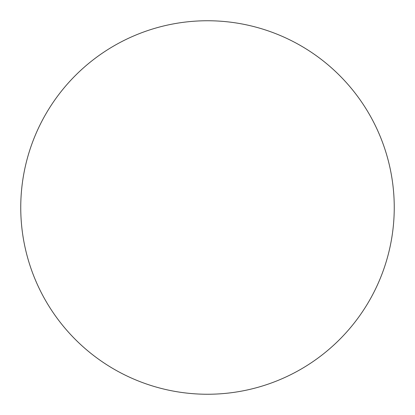 <?xml version="1.0" encoding="UTF-8"?>
<svg xmlns="http://www.w3.org/2000/svg" width="415" height="415" viewBox="0 0 415 415"><rect width="100%" height="100%" fill="white"/><g stroke="black" fill="none" stroke-linecap="round" stroke-linejoin="round"><path stroke-width="0.62" d="M394.25 207.5A186.75 186.75 0 0 0 207.5 20.75A186.75 186.75 0 0 0 20.75 207.5A186.75 186.75 0 0 0 207.5 394.25A186.75 186.75 0 0 0 394.25 207.5"/></g></svg>
